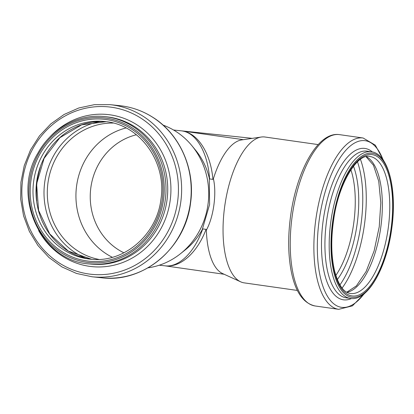 <?xml version="1.0" encoding="UTF-8"?>
<svg xmlns="http://www.w3.org/2000/svg" width="414" height="414" viewBox="0 0 414 414"><rect width="100%" height="100%" fill="white"/><g stroke="black" fill="none" stroke-linecap="round" stroke-linejoin="round"><path stroke-width="0.62" d="M212.92 179.371C210.69 153.33 198.068 133.329 182.388 130.99C196.634 133.137 207.875 152.957 209.582 178.931L212.92 179.371L213.401 178.708A67.979 27.754 -81.9 0 1 241.626 139.922L261.327 137.024A73.666 30.077 -81.9 0 1 264.97 137.008L318.206 144.6M164.462 265.757C179.945 268.21 197.069 253.228 206.074 229.356L202.736 228.916C194.389 252.442 179.008 267.537 165.124 265.835L159.266 265.219M297.412 290.452L244.177 282.865A73.666 30.077 -81.9 0 1 240.684 281.83L222.577 273.545A67.979 27.754 -81.9 0 1 206.358 230.122C213.603 217.071 216.838 193.545 213.401 178.708M163.038 125.085A73.666 68.486 96 0 1 191.941 145.754L195.718 150.365A67.979 63.197 96 0 1 209.303 178.165L209.582 178.931M209.303 178.165L209.593 204.516L202.26 229.579A67.979 63.197 96 0 1 185.193 249.947L180.535 253.668A73.666 68.486 96 0 1 147.948 267.842M202.736 228.916L202.26 229.579M206.358 230.122L206.074 229.356M182.388 130.99L243.334 139.668M165.621 265.881L166.671 266M173.554 130.017L249.047 137.997A67.979 63.197 96 0 1 252.048 138.39M191.941 145.754A73.666 68.486 96 0 1 207.983 204.469A73.666 68.486 96 0 1 180.535 253.668M240.684 281.83A73.666 30.077 -81.9 0 1 224.797 205.691A73.666 30.077 -81.9 0 1 261.327 137.024M123.941 252.819A62.561 58.162 96 0 1 90.609 189.607A62.561 58.162 96 0 1 136.418 134.757M112.36 257.296A68.791 63.953 96 0 1 76.336 188.096A68.791 63.953 96 0 1 126.027 127.957M350.896 169.776A68.791 28.085 -81.9 0 1 353.747 223.141A68.791 28.085 -81.9 0 1 335.837 275.413M353.478 166.195A71.26 29.094 -81.9 0 1 357.189 223.601A71.26 29.094 -81.9 0 1 337.317 279.569M357.468 161.791A79.183 32.328 -81.9 0 1 361.029 224.041A79.183 32.328 -81.9 0 1 339.915 284.91M360.449 159.338A81.656 33.337 -81.9 0 1 364.47 224.497A81.656 33.337 -81.9 0 1 342.093 288.103M366.266 156.632A69.195 28.25 -81.9 0 1 380.828 226.996A69.195 28.25 -81.9 0 1 346.922 292.325M388.249 228.057A69.195 28.25 -81.9 0 1 350.389 293.49C343.724 292.605 338.476 285.153 334.641 271.139C331.138 256.209 330.843 238.878 333.756 219.146C338.745 182.605 357.712 153.071 369.919 156.482A69.195 28.25 -81.9 0 1 388.249 228.057M391.09 228.43A71.363 29.135 -81.9 0 1 339.237 284.91A71.363 29.135 -81.9 0 1 356.009 162.459A71.363 29.135 -81.9 0 1 391.09 228.43M391.639 228.492A72.719 29.689 -81.9 0 1 338.802 286.038A72.719 29.689 -81.9 0 1 355.89 161.263A72.719 29.689 -81.9 0 1 391.639 228.492M350.435 298.422A74.07 30.243 -81.9 0 1 330.946 220.822A74.07 30.243 -81.9 0 1 371.342 151.762L367.078 151.157A74.07 30.243 -81.9 0 0 326.687 220.217A74.07 30.243 -81.9 0 0 346.171 297.816L350.435 298.422C367.777 301.537 386.64 267.786 391.758 228.502C397.28 189.974 388.549 153.62 371.342 151.762M351.46 298.525A76.45 31.216 -81.9 0 1 323.298 219.731A76.45 31.216 -81.9 0 1 372.357 151.948M364.066 293.816A84.151 34.357 -81.9 0 1 320.167 276.371A84.151 34.357 -81.9 0 1 336.116 164.477A84.151 34.357 -81.9 0 1 383.147 159.995M365.158 292.9L352.412 305.863L338.704 309.33A86.531 35.33 -81.9 0 1 315.939 218.685A86.531 35.33 -81.9 0 1 363.125 138.007L339.49 134.638A86.531 35.33 -81.9 0 0 292.3 215.316A86.531 35.33 -81.9 0 0 315.064 305.962C303.043 303.271 295.042 291.43 291.063 270.451C287.989 253.746 287.896 235.147 290.778 214.654C297.133 169.673 318.33 131.269 339.49 134.638M98.842 259.412A68.791 63.953 96 0 1 47.698 185.074A68.791 63.953 96 0 1 113.255 123.061M85.61 258.17A71.26 66.25 96 0 1 44.422 184.727A71.26 66.25 96 0 1 100.053 121.514M36.758 200.914A79.183 73.614 96 0 1 40.313 167.292M91.613 259.273A69.195 64.33 96 0 1 36.411 183.878A69.195 64.33 96 0 1 106.155 121.685L81.651 124.837L59.88 137.702L44.075 158.407L36.603 183.904L38.585 210.395L49.711 233.946L68.31 251.07L91.618 259.273M90.107 259.133A69.195 64.33 96 0 1 33.405 183.562A69.195 64.33 96 0 1 104.654 121.509C139.57 124.153 167.002 161.946 160.927 199.351C156.823 235.338 123.258 263.547 90.107 259.133M162.283 199.558A71.363 66.349 96 0 1 55.352 246.801A71.363 66.349 96 0 1 72.129 124.35A71.363 66.349 96 0 1 162.283 199.558M163.53 199.739A72.719 67.606 96 0 1 54.57 247.877A72.719 67.606 96 0 1 71.663 123.103A72.719 67.606 96 0 1 163.53 199.739M165.269 199.967A74.07 68.864 96 0 1 89.3 263.951C41.022 261.053 11.287 196.728 37.948 153.071C51.31 128.423 78.624 113.529 104.866 116.629A74.07 68.864 96 0 1 165.269 199.967M104.866 116.629L106.595 116.81A74.07 68.864 96 0 1 166.997 200.148A74.07 68.864 96 0 1 91.023 264.132L89.3 263.951M48.34 138.68A76.45 71.073 96 0 1 131.01 121.431A76.45 71.073 96 0 1 170.17 200.562A76.45 71.073 96 0 1 113.56 265.291A76.45 71.073 96 0 1 38.626 230.572M177.606 201.608A84.151 78.236 96 0 1 51.517 257.311A84.151 78.236 96 0 1 71.296 112.918A84.151 78.236 96 0 1 177.606 201.608M180.778 202.022A86.531 80.445 96 0 1 92.032 276.769L76.543 273.457L62.007 266.958L48.981 257.529L37.964 245.538L29.378 231.447L23.551 215.792L20.7 199.181L20.933 182.243L24.245 165.631L30.507 149.982L39.475 135.895L50.819 123.905L64.098 114.481L78.81 107.982L94.382 104.67L110.217 104.67A86.531 80.445 96 0 1 180.778 202.022M190.357 203.036A86.531 80.445 96 0 1 101.611 277.778C143.41 283.311 185.462 247.908 190.549 203.046C195.568 169.316 179.816 133.784 152.295 116.981C142.256 110.709 131.424 106.941 119.796 105.679A86.531 80.445 96 0 1 190.357 203.036M224.15 274.265L164.793 265.804M346.735 292.222L356.387 285.914L366.131 271.491L374.132 250.858L379.245 226.753L380.797 202.705L378.743 181.26L373.433 165.191L366.059 156.678M383.933 161.175L375.317 145.169L363.125 138.007M338.704 309.33L315.064 305.962M92.032 276.769L101.611 277.778M110.217 104.67L119.796 105.679"/></g></svg>
